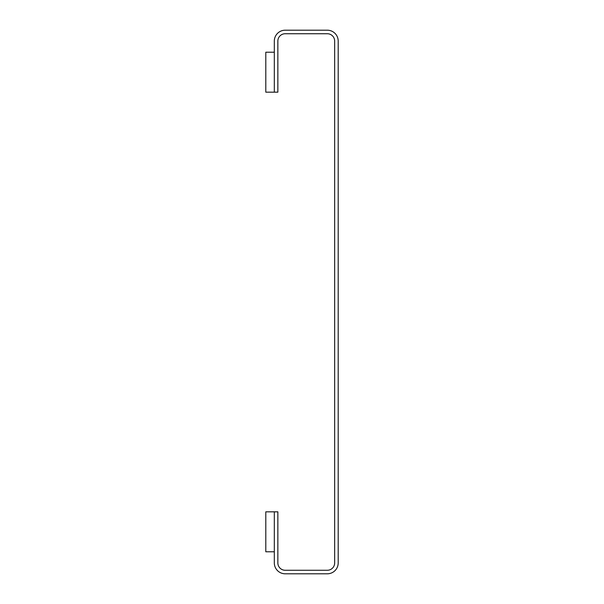 <?xml version="1.0" encoding="UTF-8"?>
<svg xmlns="http://www.w3.org/2000/svg" width="604" height="604" viewBox="0 0 604 604"><rect width="100%" height="100%" fill="white"/><g stroke="black" fill="none" stroke-linecap="round" stroke-linejoin="round"><path stroke-width="0.91" d="M274.322 92.17L274.322 41.072A10.872 10.872 0 0 1 285.194 30.2L327.323 30.2A10.872 10.872 0 0 1 338.195 41.072L338.195 562.928A10.872 10.872 0 0 1 327.323 573.8L285.194 573.8A10.872 10.872 0 0 1 274.322 562.928L274.322 511.83L277.855 511.83L277.855 562.928A7.339 7.339 0 0 0 285.194 570.267L327.323 570.267A7.339 7.339 0 0 0 334.661 562.928L334.661 41.072A7.339 7.339 0 0 0 327.323 33.733L285.194 33.733A7.339 7.339 0 0 0 277.855 41.072L277.855 92.17L265.805 92.17L265.805 52.216L274.322 52.216M274.322 551.784L265.805 551.784L265.805 511.83L274.322 511.83"/></g></svg>
